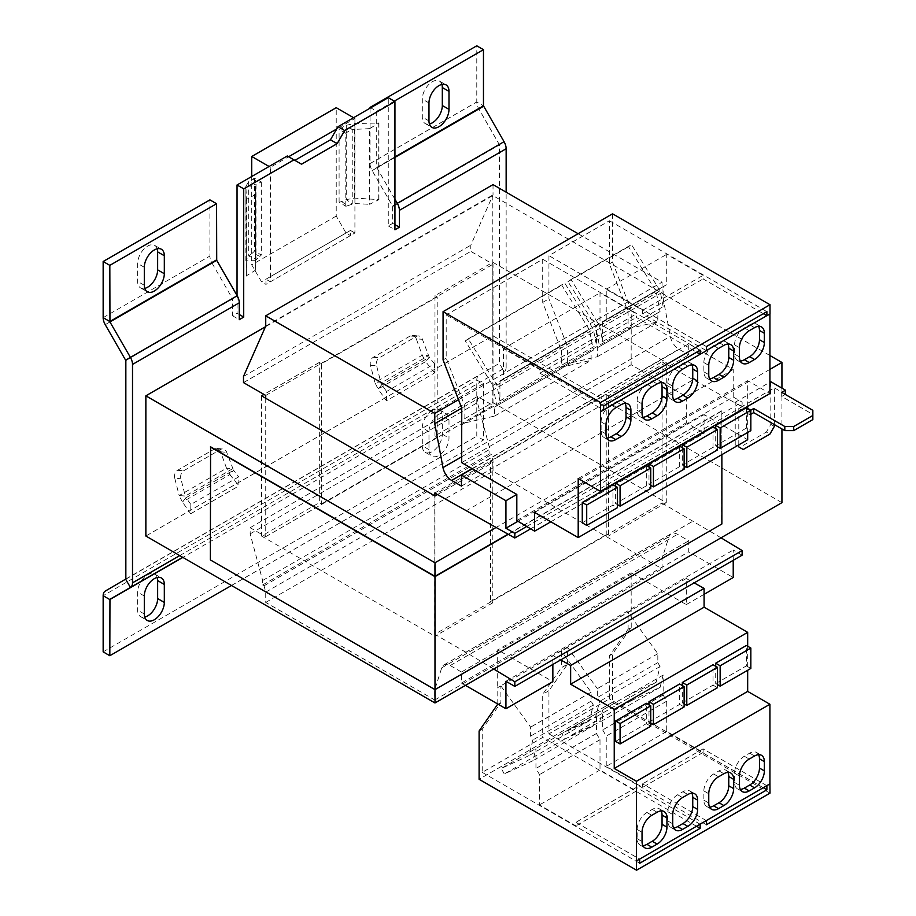 <?xml version="1.0" encoding="UTF-8"?>
<svg xmlns="http://www.w3.org/2000/svg" width="916" height="916" viewBox="0 0 916 916"><rect width="100%" height="100%" fill="white"/><g stroke="black" fill="none" stroke-linecap="round" stroke-linejoin="round"><path stroke-width="0.69" stroke-dasharray="4.58 3.44" d="M441.89 84.421A14.152 8.175 120 0 0 439.382 81.055A14.152 8.175 120 0 0 432.306 81.753A14.152 8.175 120 0 0 422.299 99.088L422.299 117.065A14.152 8.175 120 0 0 425.23 123.546A14.152 8.175 120 0 0 429.409 124.026M438.982 414.318A14.152 8.175 120 0 0 428.974 431.654L428.974 449.63A14.152 8.175 120 0 0 431.905 456.111A14.152 8.175 120 0 0 442.817 452.321A14.152 8.175 120 0 0 448.989 438.077L448.989 420.1A14.152 8.175 120 0 0 446.058 413.62A14.152 8.175 120 0 0 438.982 414.318M432.306 410.471A14.152 8.175 120 0 0 422.299 427.806L422.299 445.783A14.152 8.175 120 0 0 425.23 452.252A14.152 8.175 120 0 0 436.142 448.462A14.152 8.175 120 0 0 442.314 434.218L442.314 416.242A14.152 8.175 120 0 0 439.382 409.761A14.152 8.175 120 0 0 432.306 410.471M157.209 577.492A14.152 8.175 120 0 0 154.712 574.126A14.152 8.175 120 0 0 154.071 573.805A14.152 8.175 120 0 0 147.636 574.824A14.152 8.175 120 0 0 137.629 592.16L137.629 610.136A14.152 8.175 120 0 0 140.56 616.617A14.152 8.175 120 0 0 144.728 617.086M157.209 248.786A14.152 8.175 120 0 0 154.712 245.408A14.152 8.175 120 0 0 147.636 246.106A14.152 8.175 120 0 0 137.629 263.442L137.629 281.418A14.152 8.175 120 0 0 140.56 287.899A14.152 8.175 120 0 0 144.728 288.38M265.732 398.265L265.732 536.684L250.16 527.696L250.16 533.856L262.617 580.492L262.617 584.969L264.026 585.782L265.732 592.16L265.732 602.43L434.757 700.019L434.757 689.737L441.73 667.867A12.584 7.259 60 0 1 443.939 664.924A12.584 7.259 60 0 1 450.225 665.543L461.446 672.023L461.446 683.061L508.369 655.971L552.852 681.653M461.446 683.061L465.454 685.374M552.852 664.443L552.852 655.513L560.707 659.909M770.001 793.153L612.541 702.251L612.541 653.967L631.227 627.391L628.113 629.189L609.426 655.764L609.426 698.908L548.936 733.842L548.936 690.687L567.622 664.111L561.394 667.707L542.707 694.282L542.707 737.437L482.217 772.36L482.217 729.216L500.903 702.629L500.903 685.97L497.697 687.641L497.697 649.81L508.369 655.971L641.807 578.935L686.29 604.606L686.29 578.477L552.852 655.513M686.29 604.606L704.083 594.335M733.224 560.317L733.224 550.035L742.12 555.176M505.93 681.264L733.224 550.035M517.964 521.261L733.224 396.983L733.224 369.503L688.74 343.821L688.74 354.87L678.928 349.202A12.584 7.259 60 0 1 670.283 336.367L662.05 292.456L662.05 282.185L578.076 233.706M472.347 468.763L641.807 370.911L686.29 396.594L733.224 369.503M686.29 396.594L686.29 422.734L704.083 433.325L704.083 414.57L747.674 439.737M516.819 520.574L686.29 422.734M662.05 292.456L461.756 408.101L464.87 406.28L446.184 358.133L446.184 314.978L542.707 259.251L542.707 302.406L561.394 350.553L567.622 346.958L548.936 298.811L548.936 255.656L609.426 220.733L609.426 263.877L628.113 312.035L628.113 328.695L631.227 326.897L631.135 364.751L641.807 370.911L688.74 343.821M465.889 511.002L693.183 379.774L742.12 406.738L742.12 402.113L733.224 396.983M530.673 528.818L742.12 406.738M526.734 526.471L742.12 402.113M461.446 486.098L688.74 354.87M458.504 399.708L662.05 282.185M493.026 184.608L493.026 194.879L470.79 245.213L470.79 251.373L493.026 264.209L493.026 405.456L477.454 396.468L477.454 402.639L489.911 449.275L489.911 453.741L491.32 454.554L493.026 460.931L493.026 471.202L662.05 568.79L662.05 558.52L669.024 536.639A12.584 7.259 60 0 1 671.233 533.696A12.584 7.259 60 0 1 677.519 534.314L688.74 540.795L688.74 551.833L733.224 577.515M265.732 326.107L493.026 194.879M243.496 376.442L470.79 245.213M243.496 382.602L470.79 251.373M265.732 395.437L493.026 264.209M437.424 494.571L492.808 462.591L492.808 602.808L490.575 601.526L490.575 461.309L606.232 394.544L608.453 395.827L666.275 362.438L492.808 262.285L434.974 295.673L434.974 435.89L437.207 437.172L437.207 296.956L321.55 363.721L321.55 503.937L319.329 502.655L261.507 536.043L434.974 636.196L434.974 495.98M437.207 437.172L321.55 503.937M265.732 536.684L493.026 405.456M250.16 527.696L477.454 396.468M250.16 533.856L477.454 402.639M262.617 580.492L489.911 449.275M262.617 584.969L489.911 453.741M264.026 585.782L491.32 454.554M265.732 592.16L493.026 460.931M265.732 602.43L493.026 471.202M434.757 700.019L662.05 568.79M434.757 689.737L662.05 558.52M461.446 672.023L688.74 540.795M631.227 627.391L631.135 572.763L641.807 578.935L688.74 551.833M721.029 537.829L662.05 503.044L662.05 361.797L693.183 379.774M493.735 669.046L465.889 652.249L693.183 521.021M465.889 652.249L434.757 634.273L662.05 503.044M606.232 394.544L606.232 534.761L608.453 536.043L608.453 395.827M490.575 601.526L606.232 534.761M434.757 493.026L662.05 361.797M434.757 634.273L434.757 495.854M492.808 462.591L490.575 461.309M321.55 363.721L319.329 362.438L319.329 502.655M434.974 295.673L437.207 296.956M769.921 355.511L492.808 195.52L265.422 326.794M319.329 362.438L263.957 394.418M781.932 502.666L492.808 335.737L145.862 536.043M666.275 362.438L666.275 502.655L492.808 402.502L434.974 435.89M261.507 395.827L261.507 536.043M492.808 262.285L492.808 402.502M492.808 195.52L492.808 335.737M210.588 446.813L210.359 559.939M721.877 523.986L434.986 689.359L210.588 559.813M508.243 534.337L721.877 410.998L721.877 454.634M721.877 410.998L721.648 523.86M721.648 410.86L508.002 534.211M781.932 388.121L781.932 428.951M769.921 369.377L495.934 527.559M737.002 445.909L735.227 444.878L737.002 445.909M750.788 410.219L749.906 410.723L735.227 402.25L735.227 444.878M735.227 402.25L769.921 382.224M770.814 381.709L770.814 424.337L766.36 432.043L769.921 434.092M743.231 449.504L739.67 447.443L766.36 432.043M750.845 414.284L749.906 414.834L738.788 408.41L774.363 387.869L774.363 424.589M785.493 394.292L774.363 387.869M812.847 410.334L812.847 414.444L781.703 396.468L785.264 394.418M812.847 414.444L812.847 419.585M738.788 408.41L738.788 444.878M749.906 410.723L749.906 414.834M774.363 426.387L770.814 424.337M781.703 396.468L781.703 392.357M190.849 504.464L186.062 497.686L182.421 502.037L190.7 513.75L190.849 504.464L238.755 476.812L238.904 485.915L229.893 474.625L233.546 470.274L238.755 476.812M190.7 513.75L238.904 485.915M386.415 400.761L386.563 391.464L434.47 363.812L434.619 372.926L386.415 400.761L378.136 389.048L381.777 384.697L386.563 391.464M341.599 201.509L347.565 205.722A12.584 7.946 125.2 0 1 345.801 206.26L339.092 202.161A12.584 7.946 125.2 0 0 341.599 201.509L346.259 199.619L354.538 198.085L378.938 199.631L369.629 204.302L369.629 128.652L378.697 123.088M378.938 199.631L378.938 122.584M252.53 179.227L259.835 182.673A12.584 6.504 -64.7 0 1 261.289 181.941L254.579 178.299A12.584 6.504 -64.7 0 0 252.53 179.227L248.717 181.597L245.877 186.28L246.473 199.356L255.69 194.432L255.69 270.094L246.622 275.647M353.576 117.706L354.916 118.473L336.676 129.007M370.041 108.203L370.041 163.586A10.065 5.817 -120 0 0 372.125 170.594L392.598 206.054L392.724 223.355L388.27 225.92L388.27 97.668M125.847 579.004L499.472 363.286L499.472 144.854L478.873 108.97A10.065 5.817 -120 0 1 476.789 101.951L476.789 45.8M125.847 360.572L232.595 298.937L232.595 315.802L237.038 313.238L239.271 314.52M237.038 295.536L237.038 313.238M287.303 155.972L288.643 156.739L270.403 167.273L270.403 281.807L265.949 279.231L265.949 284.372L261.507 281.807L251.717 264.85L251.717 176.513M354.916 118.473L354.916 233.007L270.403 281.807M345.801 133.152L339.092 129.511A12.584 7.946 125.2 0 1 341.599 127.805L347.565 132.018A12.584 7.946 125.2 0 0 345.801 133.152L345.801 206.26M347.565 205.722L354.297 203.535L369.629 204.302M378.709 199.31L378.709 123.007L354.538 123.546L346.259 125.286L352.236 129.499L347.565 132.018M339.092 202.161L339.092 129.511M369.629 128.652L352.236 129.499L352.236 203.833L346.259 199.619L346.259 125.286L341.599 127.805M179.719 555.6L506.147 367.133L506.147 192.177M388.27 225.92L394.945 229.779M392.724 223.355L394.945 224.638M105.237 324.676L211.997 263.052A10.065 5.817 60 0 1 209.913 256.033L209.913 199.883M211.997 263.052L232.595 298.937M232.595 315.802L239.271 319.661M394.945 199.241L376.705 167.433L376.705 111.283L370.705 107.813M394.281 101.138L376.705 111.283M506.147 367.133A10.065 5.817 60 0 1 504.063 371.747L499.472 363.286M125.71 579.29L478.873 375.388A10.065 5.817 -120 0 0 476.789 380.003L476.789 436.153L483.465 440.001L483.465 383.85L476.789 380.003L103.153 595.709M483.591 383.564L182.856 557.409M231.485 585.484L483.465 440.001M103.153 651.86L476.789 436.153M105.237 591.106L478.873 375.388M301.536 164.182L288.643 156.739M246.622 199.345L246.381 276.151L245.866 186.097L255.312 186.143L255.69 194.432M255.69 270.094L255.312 260.636L259.835 256.377A12.584 6.504 -64.7 0 0 261.289 255.06L254.579 250.961A12.584 6.504 -64.7 0 1 252.53 252.931L259.835 256.377M252.53 252.931L248.717 255.93L245.877 260.82L255.312 260.682L255.312 186.143L256.022 185.055L248.717 181.597L248.717 255.93L256.022 259.388L256.022 185.055L259.835 182.673M261.289 181.941L261.289 255.06M254.579 178.299L254.579 250.961M354.538 198.085L354.538 123.546L354.538 198.085M434.619 372.926L425.608 361.637L429.26 357.286L434.47 363.812M381.01 383.048L381.777 384.697L429.26 357.286L422.402 339.298A6.286 4.775 -85.5 0 0 418.555 335.932A6.286 4.775 -85.5 0 0 416.299 336.47L379.373 357.79A6.286 4.775 -85.5 0 0 376.602 365.747L381.01 383.048L374.884 382.567L378.136 389.048L425.608 361.637L422.242 355.236L428.367 355.717L381.01 383.048M416.276 338.828A6.286 4.775 -85.5 0 0 412.429 335.462A6.286 4.775 -85.5 0 0 410.173 335.989L373.247 357.309A6.286 4.775 -85.5 0 0 370.476 365.266L374.884 382.567L422.242 355.236L416.276 338.828L422.402 339.298M182.421 502.037L179.181 495.567L185.295 496.048L180.887 478.747A6.286 4.775 94.5 0 1 183.658 470.79L220.584 449.47A6.286 4.775 94.5 0 1 222.84 448.932A6.286 4.775 94.5 0 1 226.687 452.298L233.546 470.274L186.062 497.686L185.295 496.048L232.653 468.706L226.527 468.225L229.893 474.625L182.421 502.037M174.761 478.267A6.286 4.775 94.5 0 1 177.544 470.309L214.459 448.989A6.286 4.775 94.5 0 1 216.714 448.451A6.286 4.775 94.5 0 1 220.561 451.817L226.527 468.225L179.181 495.567L174.761 478.267L180.887 478.747M354.916 233.007L350.462 230.443L350.462 235.584L346.019 233.007L336.229 216.061L336.229 107.687M336.229 216.061L251.717 264.85M269.064 166.494L270.403 167.273M350.462 230.443L265.949 279.231M350.462 235.584L265.949 284.372M346.019 233.007L261.507 281.807M550.848 521.788L704.083 433.325M747.674 406.349L747.674 380.678L769.921 393.514M747.674 432.466L747.674 408.421M461.664 462.591L631.135 364.751M461.756 424.738L464.87 422.94L464.87 406.28M600.449 411.742L603.564 409.944L539.856 373.167L539.856 369.595L503.479 348.584L503.479 378.88L499.918 380.93L499.918 400.876L496.861 385.098L468.248 338.828L465.271 340.924L492.877 385.579L496.804 405.834L494.583 407.128L494.583 416.07L464.87 422.94M494.583 416.07L591.106 360.343L591.106 351.4L593.328 350.118L589.4 329.852L561.794 285.197L564.771 283.101L593.385 329.371L596.442 345.149L596.442 325.203L600.003 323.153L600.003 292.857L636.38 313.867L636.38 317.44L696.607 352.213M461.756 424.703L631.135 326.92M561.394 350.553L561.394 367.213L591.106 360.343M561.394 367.213L567.622 363.618L567.622 346.958M628.113 312.035L631.227 310.238L631.227 326.897M700.076 354.217L706.305 350.622L642.608 313.845L642.608 310.272L606.232 289.261L606.232 319.558L602.671 321.608L602.671 341.554L599.614 325.787L570.989 279.506L568.012 281.601L595.629 326.256L599.556 346.523L597.335 347.805L597.335 356.748L567.622 363.618M766.807 315.699L769.921 313.902M612.541 213.806L612.541 262.079L631.227 310.238M706.396 346.569L548.936 255.656M628.113 328.695L657.825 321.825L657.825 312.871L660.047 311.589L656.119 291.322L628.513 246.679L631.49 244.583L660.104 290.853L663.161 306.631L663.161 286.685L666.722 284.624L666.722 254.339L703.099 275.338L703.099 278.922L763.337 313.696M609.426 220.733L766.887 311.646M542.707 302.406L548.936 298.811M609.426 263.877L612.541 262.079M597.335 356.748L657.825 321.825M746.391 407.689L746.391 428.07L750.845 430.646M715.705 428.482L715.705 445.794L746.391 428.07M578.202 478.518L747.674 380.678M713.037 426.948L713.037 447.329L717.48 449.905M682.34 447.741L682.34 465.053L713.037 447.329M570.989 279.506L631.49 244.583M568.012 281.601L628.513 246.679M595.629 326.256L656.119 291.322M599.556 346.523L660.047 311.589M597.335 347.805L657.825 312.871M534.612 512.41L704.083 414.57M642.608 313.845L703.099 278.922M642.608 310.272L703.099 275.338M606.232 289.261L666.722 254.339M606.232 319.558L666.722 284.624M602.671 321.608L663.161 286.685M602.671 341.554L663.161 306.631M599.614 325.787L660.104 290.853M646.318 465.465L646.318 485.858L650.761 488.423M615.621 486.27L615.621 503.571L646.318 485.858M679.672 446.207L679.672 466.599L684.126 469.164M648.986 467L648.986 484.312L679.672 466.599M582.267 522.83L612.953 505.117L617.407 507.682M612.953 484.724L612.953 505.117M496.861 385.098L593.385 329.371M468.248 338.828L564.771 283.101M499.918 400.876L596.442 345.149M499.918 380.93L596.442 325.203M503.479 378.88L600.003 323.153M503.479 348.584L600.003 292.857M539.856 369.595L636.38 313.867M539.856 373.167L636.38 317.44M494.583 407.128L591.106 351.4M496.804 405.834L593.328 350.118M492.877 385.579L589.4 329.852M465.271 340.924L561.794 285.197M615.621 503.571L617.407 504.601M648.986 484.312L650.761 485.343M715.705 445.794L717.48 446.825M682.34 465.053L684.126 466.084M603.644 405.891L446.184 314.978M542.707 259.251L700.168 350.164M443.069 359.931L446.184 358.133M686.29 578.477L694.145 582.874M747.674 646.227L747.674 670.272M631.135 572.763L497.697 649.81M631.227 610.72L628.113 612.518L628.113 629.189M766.807 785.665L703.099 748.876L703.099 752.46L666.722 731.46L666.722 701.175L663.161 695.004L663.161 675.058L660.104 687.298L631.49 700.534L628.513 695.004L656.119 682.237L660.047 666.505L657.825 662.646L657.825 653.703L628.113 612.518M657.825 653.703L597.335 688.626L597.335 697.58L599.556 701.427L595.629 717.159L568.012 729.926L570.989 735.456L599.614 722.232L602.671 709.98L602.671 729.938L606.232 736.098L606.232 766.383L642.608 787.382L642.608 783.81L706.305 820.587M567.622 664.111L567.622 647.452L597.335 688.626M567.622 647.452L561.394 651.047L561.394 667.707M631.135 610.606L497.697 687.641M500.903 702.629L497.789 704.427M497.789 704.049L497.789 687.767M700.076 824.182L636.38 787.405L636.38 790.977L600.003 769.978L600.003 739.693L596.442 733.533L596.442 713.575L593.385 725.827L564.771 739.052L561.794 733.521L589.4 720.755L593.328 705.022L591.106 701.175L591.106 692.221L561.394 651.047M696.526 826.232L542.707 737.437M500.903 685.97L530.616 727.144L530.616 736.098L532.837 739.956L528.91 755.677L501.292 768.444L504.269 773.986L532.894 760.749L535.952 748.509L535.952 768.455L539.513 774.615L539.513 804.901L575.889 825.9L575.889 822.328L639.586 859.105M482.217 772.36L639.677 863.261M548.936 690.687L542.707 694.282M612.541 702.251L479.102 779.287M482.217 729.216L479.102 731.014M591.106 692.221L530.616 727.144M684.126 703.889L682.34 702.858L682.34 685.546M682.34 702.858L713.037 685.134L713.037 664.753M717.48 684.63L715.705 683.599L715.705 666.287M715.705 683.599L746.391 665.875L746.391 645.482M631.49 700.534L570.989 735.456M628.513 695.004L568.012 729.926M656.119 682.237L595.629 717.159M660.047 666.505L599.556 701.427M657.825 662.646L597.335 697.58M703.099 748.876L642.608 783.81M703.099 752.46L642.608 787.382M666.722 731.46L606.232 766.383M666.722 701.175L606.232 736.098M663.161 695.004L602.671 729.938M663.161 675.058L602.671 709.98M660.104 687.298L599.614 722.232M650.761 723.148L648.986 722.117L648.986 704.805M648.986 722.117L679.672 704.404L679.672 684.012M615.621 741.376L646.318 723.663L646.318 703.27M564.771 739.052L504.269 773.986M561.794 733.521L501.292 768.444M589.4 720.755L528.91 755.677M593.328 705.022L532.837 739.956M591.106 701.175L530.616 736.098M636.38 787.405L575.889 822.328M636.38 790.977L575.889 825.9M600.003 769.978L539.513 804.901M600.003 739.693L539.513 774.615M596.442 733.533L535.952 768.455M596.442 713.575L535.952 748.509M593.385 725.827L532.894 760.749M679.672 704.404L684.126 706.969M646.318 723.663L650.761 726.228M713.037 685.134L717.48 687.71M746.391 665.875L750.845 668.451M763.246 787.714L609.426 698.908M548.936 733.842L706.396 824.743M612.541 653.967L609.426 655.764M666.275 502.655L608.453 536.043M492.808 602.808L434.974 636.196M661.18 810.912A13.843 7.992 120 0 0 659.188 808.725A13.843 7.992 120 0 0 652.261 809.412L646.925 812.492A13.843 7.992 120 0 0 637.147 829.449L637.147 838.69A13.843 7.992 120 0 0 640.009 845.021A13.843 7.992 120 0 0 642.906 845.663M691.878 793.199A13.843 7.992 120 0 0 689.874 791.012A13.843 7.992 120 0 0 682.958 791.699L677.622 794.779A13.843 7.992 120 0 0 667.833 811.725L667.833 820.965A13.843 7.992 120 0 0 670.695 827.308A13.843 7.992 120 0 0 673.592 827.95M727.899 772.394A13.843 7.992 120 0 0 725.907 770.207A13.843 7.992 120 0 0 718.991 770.894L713.644 773.974A13.843 7.992 120 0 0 703.866 790.92L703.866 800.172A13.843 7.992 120 0 0 706.728 806.504A13.843 7.992 120 0 0 709.625 807.145M758.597 754.67A13.843 7.992 120 0 0 756.593 752.483A13.843 7.992 120 0 0 749.677 753.17L744.342 756.25A13.843 7.992 120 0 0 734.552 773.207L734.552 782.447A13.843 7.992 120 0 0 737.414 788.79A13.843 7.992 120 0 0 740.311 789.42M691.878 364.843A13.843 7.992 120 0 0 689.874 362.656A13.843 7.992 120 0 0 682.958 363.343L677.622 366.423A13.843 7.992 120 0 0 667.833 383.369L667.833 392.609A13.843 7.992 120 0 0 670.695 398.952A13.843 7.992 120 0 0 673.592 399.594M661.18 382.556A13.843 7.992 120 0 0 659.188 380.369A13.843 7.992 120 0 0 652.261 381.056L646.925 384.136A13.843 7.992 120 0 0 637.147 401.094L637.147 410.334A13.843 7.992 120 0 0 640.009 416.666A13.843 7.992 120 0 0 642.906 417.307M625.159 403.361A13.843 7.992 120 0 0 623.155 401.174A13.843 7.992 120 0 0 616.239 401.861L610.903 404.941A13.843 7.992 120 0 0 601.114 421.887L601.114 431.138A13.843 7.992 120 0 0 603.976 437.47A13.843 7.992 120 0 0 606.873 438.111M758.597 326.314A13.843 7.992 120 0 0 756.593 324.127A13.843 7.992 120 0 0 749.677 324.814L744.342 327.894A13.843 7.992 120 0 0 734.552 344.851L734.552 354.091A13.843 7.992 120 0 0 737.414 360.423A13.843 7.992 120 0 0 740.311 361.064M727.899 344.038A13.843 7.992 120 0 0 725.907 341.851A13.843 7.992 120 0 0 718.991 342.538L713.644 345.618A13.843 7.992 120 0 0 703.866 362.564L703.866 371.816A13.843 7.992 120 0 0 706.728 378.148A13.843 7.992 120 0 0 709.625 378.789M428.974 102.936L422.299 99.088M428.974 431.654L422.299 427.806M144.304 596.007L137.629 592.16M144.304 267.289L137.629 263.442M472.095 468.614L678.928 349.202M461.664 456.809L670.283 336.367M441.73 667.867L669.024 536.639M450.225 665.543L677.519 534.314M392.724 206.489L499.472 144.854M392.598 206.054L504.063 141.694M376.705 167.433L394.945 156.911M370.041 163.586L476.789 101.951L483.465 105.798M376.842 167.88L394.945 157.426M372.125 170.594L478.873 108.97M125.71 360.137L232.469 298.501M103.153 317.669L209.913 256.033M245.877 260.82L245.877 186.28M370.476 365.266L376.602 365.747M373.247 357.309L379.373 357.79M410.173 335.989L416.299 336.47M177.544 470.309L183.658 470.79M214.459 448.989L220.584 449.47M220.561 451.817L226.687 452.298M637.147 838.69L642.036 841.518M652.261 809.412L657.161 812.24M646.925 812.492L651.826 815.32M637.147 829.449L642.036 832.266M677.622 794.779L682.512 797.596M667.833 811.725L672.722 814.553M667.833 820.965L672.722 823.793M682.958 791.699L687.847 794.515M703.866 800.172L708.755 802.988M718.991 770.894L723.88 773.722M713.644 773.974L718.545 776.802M703.866 790.92L708.755 793.748M744.342 756.25L749.231 759.078M734.552 773.207L739.441 776.024M734.552 782.447L739.441 785.275M749.677 753.17L754.566 755.998M682.958 363.343L687.847 366.16M677.622 366.423L682.512 369.24M667.833 383.369L672.722 386.197M667.833 392.609L672.722 395.437M652.261 381.056L657.161 383.884M646.925 384.136L651.826 386.964M637.147 401.094L642.036 403.91M637.147 410.334L642.036 413.162M616.239 401.861L621.128 404.689M610.903 404.941L615.792 407.769M601.114 421.887L606.003 424.715M601.114 431.138L606.003 433.955M749.677 324.814L754.566 327.642M744.342 327.894L749.231 330.722M734.552 344.851L739.441 347.668M734.552 354.091L739.441 356.919M718.991 342.538L723.88 345.366M713.644 345.618L718.545 348.446M703.866 362.564L708.755 365.392M703.866 371.816L708.755 374.633M144.304 285.265L137.629 281.418M144.304 613.983L137.629 610.136M442.314 434.218L448.989 438.077M448.989 420.1L442.314 416.242M428.974 449.63L422.299 445.783M428.974 120.912L422.299 117.065M443.939 664.924L671.233 533.696M255.312 260.636L255.312 186.097M412.429 335.462L418.555 335.932M216.714 448.451L222.84 448.932M640.009 845.021L644.898 847.85M659.188 808.725L664.077 811.553M670.695 827.308L675.596 830.125M689.874 791.012L694.775 793.828M706.728 806.504L711.618 809.332M725.907 770.207L730.796 773.035M737.414 788.79L742.315 791.607M756.593 752.483L761.494 755.311M689.874 362.656L694.775 365.473M670.695 398.952L675.596 401.769M659.188 380.369L664.077 383.197M640.009 416.666L644.898 419.494M623.155 401.174L628.044 404.002M603.976 437.47L608.877 440.298M756.593 324.127L761.494 326.955M737.414 360.423L742.315 363.251M725.907 341.851L730.796 344.679M706.728 378.148L711.618 380.976M140.56 287.899L147.236 291.746M154.712 245.408L161.388 249.255M154.712 574.126L161.388 577.973M140.56 616.617L147.236 620.464M439.382 409.761L446.058 413.62M425.23 452.252L431.905 456.111M425.23 123.546L431.905 127.393M439.382 81.055L446.058 84.902"/><path stroke-width="1.37" d="M438.982 85.6A14.152 8.175 120 0 0 428.974 102.936L428.974 120.912A14.152 8.175 120 0 0 431.905 127.393A14.152 8.175 120 0 0 442.817 123.603A14.152 8.175 120 0 0 448.989 109.359L448.989 91.382A14.152 8.175 120 0 0 446.058 84.902A14.152 8.175 120 0 0 438.982 85.6M154.312 578.672A14.152 8.175 120 0 0 144.304 596.007L144.304 613.983A14.152 8.175 120 0 0 147.236 620.464A14.152 8.175 120 0 0 158.136 616.674A14.152 8.175 120 0 0 164.319 602.43L164.319 584.454A14.152 8.175 120 0 0 161.388 577.973A14.152 8.175 120 0 0 154.312 578.672M154.312 249.965A14.152 8.175 120 0 0 144.304 267.289L144.304 285.265A14.152 8.175 120 0 0 147.236 291.746A14.152 8.175 120 0 0 158.136 287.956A14.152 8.175 120 0 0 164.319 273.712L164.319 255.736A14.152 8.175 120 0 0 161.388 249.255A14.152 8.175 120 0 0 154.312 249.965M465.454 685.374L505.93 708.744L552.852 681.653L552.852 664.443M704.083 594.335L733.224 577.515L733.224 560.317M505.93 708.744L505.93 681.264L514.826 686.405L742.12 555.176L742.12 550.55L721.029 537.829M550.848 521.788L534.612 531.165L516.819 520.574L516.819 494.434L505.93 500.731L461.446 475.049L472.347 468.763L516.819 494.434M434.757 495.854L434.757 493.026L514.826 537.967L514.826 533.341L505.93 528.211L505.93 500.731M505.93 528.211L517.964 521.261M514.826 537.967L530.673 528.818M514.826 533.341L526.734 526.471M461.446 475.049L461.446 486.098L451.634 480.431A12.584 7.259 60 0 1 442.989 467.595L434.757 423.684L461.756 408.101L461.664 462.591L472.347 468.763M434.757 423.684L434.757 413.414L458.504 399.708M578.076 233.706L493.026 184.608L265.732 315.825L265.732 326.107L243.496 376.442L243.496 382.602L265.732 395.437L265.732 398.265M434.757 413.414L265.732 315.825M514.826 686.405L514.826 681.779L742.12 550.55M514.826 681.779L493.735 669.046M265.422 326.794L145.862 395.827L434.986 562.756L434.986 576.359L210.588 446.813L210.359 559.939L434.986 689.633L721.877 523.986L721.877 454.634M263.957 394.418L261.507 395.827L434.974 495.98L437.424 494.571M145.862 395.827L145.862 536.043L434.986 702.973L434.986 576.633L508.243 534.337M210.359 446.951L434.986 576.633M508.002 534.211L434.986 576.359M781.932 428.951L781.932 502.666L434.986 702.973M769.921 369.377L781.932 362.45L781.932 388.121M495.934 527.559L434.986 562.756M739.67 447.443L743.231 449.504L769.921 434.092L774.363 426.387L774.363 424.589M769.921 382.224L770.814 381.709L785.493 390.182L781.703 392.357L812.847 410.334L812.847 415.475L793.714 426.512L793.714 430.623L812.847 419.585L812.847 415.475M781.932 362.45L769.921 355.511M793.714 430.623L784.817 430.623L753.685 412.647L750.845 414.284M785.264 394.418L785.493 390.182M750.788 410.219L753.685 408.536L784.817 426.512L793.714 426.512M738.788 444.878L738.788 446.939M753.685 412.647L753.685 408.536M784.817 430.623L784.817 426.512M293.979 159.819L287.303 155.972L237.038 184.986L243.713 188.845L293.979 159.819L301.536 164.182L337.122 143.64L330.447 139.793L338.015 126.694L388.27 97.668L394.945 101.527L344.679 130.541L338.015 126.694M103.153 261.518L109.828 265.365L109.954 321.963L216.714 260.327L216.577 203.73L209.913 199.883L103.153 261.518L103.153 317.669A10.065 5.817 60 0 0 105.237 324.676L125.847 360.572L125.847 579.004L105.237 591.106A10.065 5.817 60 0 0 103.153 595.709L103.153 651.86L109.828 655.719L231.485 585.484M237.038 184.986L237.038 295.536M243.713 188.845L243.713 317.085L239.271 319.661L239.271 302.795A10.065 5.817 -120 0 0 237.187 295.776L216.714 260.327M109.954 321.963L130.427 357.412A10.065 5.817 -120 0 1 132.511 364.431L132.511 582.851L179.719 555.6M506.147 192.177L506.147 148.713A10.065 5.817 60 0 0 504.063 141.694L483.465 105.798L483.465 49.647L394.281 101.138M394.945 101.527L394.945 229.779L399.399 227.214L399.399 210.348L506.147 148.713M337.122 143.64L344.679 130.541M394.945 224.638L399.399 227.214M483.465 49.647L476.789 45.8L370.041 107.435L370.041 108.203M370.041 107.435L370.705 107.813M399.399 210.348A10.065 5.817 60 0 0 397.315 203.329L394.945 199.241M429.409 124.026A14.152 8.175 120 0 0 442.314 105.512L442.314 87.535A14.152 8.175 120 0 0 441.89 84.421M125.71 579.29L130.427 587.454A10.065 5.817 -120 0 0 132.511 582.851M109.954 599.282L182.673 557.294L109.954 599.282L109.828 655.719M144.728 617.086A14.152 8.175 120 0 0 157.644 598.572L157.644 580.595A14.152 8.175 120 0 0 157.209 577.492M216.577 203.73L109.828 265.365M144.728 288.38A14.152 8.175 120 0 0 157.644 269.865L157.644 251.889A14.152 8.175 120 0 0 157.209 248.786M239.271 314.52L243.713 317.085M294.872 160.334L330.447 139.793M251.717 176.513L251.717 156.487L336.229 107.687L353.576 117.706M251.717 156.487L269.064 166.494M336.676 129.007L288.643 156.739M534.612 531.165L534.612 512.41L578.202 537.577L578.202 478.518L600.449 491.354L600.449 411.742L603.644 410.002L603.644 405.891L700.168 350.164L700.168 354.274L706.396 350.679L706.396 346.569L766.887 311.646L766.887 315.757L770.001 313.959L770.001 304.707L612.541 213.806L443.069 311.646L443.069 359.931L461.756 408.078M600.449 491.354L769.921 393.514L769.921 314.005M578.202 537.577L747.674 439.737L747.674 432.466M747.674 408.421L747.674 406.349M763.337 313.696L766.887 315.757M600.53 411.799L600.53 402.548L770.001 304.707M750.845 410.254L750.845 430.646L720.148 448.359L720.148 427.967L750.845 410.254L746.391 407.689L715.705 425.402L715.705 428.482M717.48 429.512L717.48 449.905L686.794 467.618L686.794 447.226L717.48 429.512L713.037 426.948L682.34 444.661L682.34 447.741M733.659 360.251L733.659 351.011A13.843 7.992 120 0 0 730.796 344.679A13.843 7.992 120 0 0 723.88 345.366L718.545 348.446A13.843 7.992 120 0 0 708.755 365.392L708.755 374.633A13.843 7.992 120 0 0 711.618 380.976A13.843 7.992 120 0 0 718.545 380.289L723.88 377.209A13.843 7.992 120 0 0 733.659 360.251L728.77 357.435L728.77 348.183A13.843 7.992 120 0 0 727.899 344.038M754.566 327.642L749.231 330.722A13.843 7.992 120 0 0 739.441 347.668L739.441 356.919A13.843 7.992 120 0 0 742.315 363.251A13.843 7.992 120 0 0 749.231 362.564L754.566 359.484A13.843 7.992 120 0 0 764.356 342.538L764.356 333.287A13.843 7.992 120 0 0 761.494 326.955A13.843 7.992 120 0 0 754.566 327.642M706.396 350.576L766.807 315.699M650.761 468.03L650.761 488.423L620.075 506.147L620.075 485.755L650.761 468.03L646.318 465.465L615.621 483.179L615.621 486.27M684.126 448.771L684.126 469.164L653.429 486.877L653.429 466.496L684.126 448.771L679.672 446.207L648.986 463.92L648.986 467M586.709 525.406L586.709 505.014L617.407 487.289L617.407 507.682L586.709 525.406L582.267 522.83L582.267 502.449L586.709 505.014M617.407 487.289L612.953 484.724L582.267 502.449M603.644 409.899L700.168 354.274M630.918 419.574L630.918 410.334A13.843 7.992 120 0 0 628.044 404.002A13.843 7.992 120 0 0 621.128 404.689L615.792 407.769A13.843 7.992 120 0 0 606.003 424.715L606.003 433.955A13.843 7.992 120 0 0 608.877 440.298A13.843 7.992 120 0 0 615.792 439.611L621.128 436.531A13.843 7.992 120 0 0 630.918 419.574L626.017 416.757L626.017 407.505A13.843 7.992 120 0 0 625.159 403.361M666.94 398.781L666.94 389.529A13.843 7.992 120 0 0 664.077 383.197A13.843 7.992 120 0 0 657.161 383.884L651.826 386.964A13.843 7.992 120 0 0 642.036 403.91L642.036 413.162A13.843 7.992 120 0 0 644.898 419.494A13.843 7.992 120 0 0 651.826 418.807L657.161 415.727A13.843 7.992 120 0 0 666.94 398.781L662.05 395.952L662.05 386.712A13.843 7.992 120 0 0 661.18 382.556M687.847 366.16L682.512 369.24A13.843 7.992 120 0 0 672.722 386.197L672.722 395.437A13.843 7.992 120 0 0 675.596 401.769A13.843 7.992 120 0 0 682.512 401.094L687.847 398.002A13.843 7.992 120 0 0 697.637 381.056L697.637 371.816A13.843 7.992 120 0 0 694.775 365.473A13.843 7.992 120 0 0 687.847 366.16M696.607 352.213L700.076 354.217M615.621 483.179L620.075 485.755M617.407 504.601L620.075 506.147M648.986 463.92L653.429 466.496M650.761 485.343L653.429 486.877M715.705 425.402L720.148 427.967M717.48 446.825L720.148 448.359M682.34 444.661L686.794 447.226M684.126 466.084L686.794 467.618M600.53 402.548L443.069 311.646M694.145 582.874L704.083 588.427L704.083 607.182L747.674 632.349L747.674 646.227M747.674 670.272L747.674 691.408L769.921 704.255L769.921 783.867L636.471 860.903L636.563 870.2L479.102 779.287L479.102 731.014L497.789 704.049M560.707 659.909L570.645 665.474L570.645 684.218L614.235 709.385L614.235 768.455L636.471 781.291L636.471 860.903M704.083 588.427L570.645 665.474M706.305 820.587L700.076 824.182M639.586 859.105L636.563 860.96M700.168 824.228L700.168 828.339L696.526 826.232M639.677 859.162L639.677 863.261L700.168 828.339M769.921 783.867L770.001 793.153L636.563 870.2M682.34 685.546L682.34 682.466L686.794 685.031L717.48 667.317L717.48 687.71L686.794 705.423L686.794 685.031M717.48 667.317L713.037 664.753L682.34 682.466M747.674 691.408L614.235 768.455M747.674 632.349L614.235 709.385M715.705 666.287L715.705 663.207L720.148 665.772L750.845 648.059L750.845 668.451L720.148 686.164L720.148 665.772M750.845 648.059L746.391 645.482L715.705 663.207M704.083 607.182L570.645 684.218M769.921 704.255L636.471 781.291M739.441 776.024L739.441 785.275A13.843 7.992 120 0 0 742.315 791.607A13.843 7.992 120 0 0 749.231 790.92L754.566 787.84A13.843 7.992 120 0 0 764.356 770.894L764.356 761.643A13.843 7.992 120 0 0 761.494 755.311A13.843 7.992 120 0 0 754.566 755.998L749.231 759.078A13.843 7.992 120 0 0 739.441 776.024M718.545 808.645L723.88 805.565A13.843 7.992 120 0 0 733.659 788.607L733.659 779.367A13.843 7.992 120 0 0 730.796 773.035A13.843 7.992 120 0 0 723.88 773.722L718.545 776.802A13.843 7.992 120 0 0 708.755 793.748L708.755 802.988A13.843 7.992 120 0 0 711.618 809.332A13.843 7.992 120 0 0 718.545 808.645L713.644 805.817L718.991 802.737A13.843 7.992 120 0 0 728.77 785.791L728.77 776.539A13.843 7.992 120 0 0 727.899 772.394M648.986 704.805L648.986 701.725L653.429 704.301L684.126 686.576L684.126 706.969L653.429 724.682L653.429 704.301M684.126 686.576L679.672 684.012L648.986 701.725M620.075 743.952L615.621 741.376L615.621 720.984L620.075 723.56L650.761 705.835L650.761 726.228L620.075 743.952L620.075 723.56M650.761 705.835L646.318 703.27L615.621 720.984M672.722 814.553L672.722 823.793A13.843 7.992 120 0 0 675.596 830.125A13.843 7.992 120 0 0 682.512 829.449L687.847 826.358A13.843 7.992 120 0 0 697.637 809.412L697.637 800.172A13.843 7.992 120 0 0 694.775 793.828A13.843 7.992 120 0 0 687.847 794.515L682.512 797.596A13.843 7.992 120 0 0 672.722 814.553M651.826 847.163L657.161 844.083A13.843 7.992 120 0 0 666.94 827.137L666.94 817.885A13.843 7.992 120 0 0 664.077 811.553A13.843 7.992 120 0 0 657.161 812.24L651.826 815.32A13.843 7.992 120 0 0 642.036 832.266L642.036 841.518A13.843 7.992 120 0 0 644.898 847.85A13.843 7.992 120 0 0 651.826 847.163L646.925 844.334L652.261 841.254A13.843 7.992 120 0 0 662.05 824.308L662.05 815.068A13.843 7.992 120 0 0 661.18 810.912M653.429 724.682L650.761 723.148M686.794 705.423L684.126 703.889M720.148 686.164L717.48 684.63M770.001 783.913L766.807 785.665M766.887 785.71L766.887 789.821L763.246 787.714M706.396 820.633L706.396 824.743L766.887 789.821M642.906 845.663A13.843 7.992 120 0 0 646.925 844.334M673.592 827.95A13.843 7.992 120 0 0 677.622 826.621L682.958 823.541A13.843 7.992 120 0 0 692.748 806.584L692.748 797.344A13.843 7.992 120 0 0 691.878 793.199M709.625 807.145A13.843 7.992 120 0 0 713.644 805.817M740.311 789.42A13.843 7.992 120 0 0 744.342 788.103L749.677 785.023A13.843 7.992 120 0 0 759.467 768.066L759.467 758.826A13.843 7.992 120 0 0 758.597 754.67M673.592 399.594A13.843 7.992 120 0 0 677.622 398.265L682.958 395.185A13.843 7.992 120 0 0 692.748 378.228L692.748 368.988A13.843 7.992 120 0 0 691.878 364.843M642.906 417.307A13.843 7.992 120 0 0 646.925 415.978L652.261 412.898A13.843 7.992 120 0 0 662.05 395.952M606.873 438.111A13.843 7.992 120 0 0 610.903 436.783L616.239 433.703A13.843 7.992 120 0 0 626.017 416.757M740.311 361.064A13.843 7.992 120 0 0 744.342 359.748L749.677 356.656A13.843 7.992 120 0 0 759.467 339.71L759.467 330.47A13.843 7.992 120 0 0 758.597 326.314M709.625 378.789A13.843 7.992 120 0 0 713.644 377.461L718.991 374.381A13.843 7.992 120 0 0 728.77 357.435M451.634 480.431L472.095 468.614M442.989 467.595L461.664 456.809M132.511 364.431L239.271 302.795M397.315 203.329L504.063 141.694M394.945 156.911L483.465 105.798M394.945 157.426L483.591 106.245M103.153 595.709L109.828 599.568L182.856 557.409M125.71 360.137L237.187 295.776M103.153 317.669L109.828 321.516L216.577 259.881M652.261 841.254L657.161 844.083M662.05 824.308L666.94 827.137M662.05 815.068L666.94 817.885M677.622 826.621L682.512 829.449M682.958 823.541L687.847 826.358M692.748 806.584L697.637 809.412M692.748 797.344L697.637 800.172M718.991 802.737L723.88 805.565M728.77 785.791L733.659 788.607M728.77 776.539L733.659 779.367M744.342 788.103L749.231 790.92M749.677 785.023L754.566 787.84M759.467 768.066L764.356 770.894M759.467 758.826L764.356 761.643M692.748 368.988L697.637 371.816M677.622 398.265L682.512 401.094M682.958 395.185L687.847 398.002M692.748 378.228L697.637 381.056M652.261 412.898L657.161 415.727M662.05 386.712L666.94 389.529M646.925 415.978L651.826 418.807M616.239 433.703L621.128 436.531M626.017 407.505L630.918 410.334M610.903 436.783L615.792 439.611M759.467 330.47L764.356 333.287M744.342 359.748L749.231 362.564M749.677 356.656L754.566 359.484M759.467 339.71L764.356 342.538M718.991 374.381L723.88 377.209M728.77 348.183L733.659 351.011M713.644 377.461L718.545 380.289M157.644 269.865L164.319 273.712M164.319 255.736L157.644 251.889M157.644 598.572L164.319 602.43M164.319 584.454L157.644 580.595M442.314 105.512L448.989 109.359M448.989 91.382L442.314 87.535"/></g></svg>
